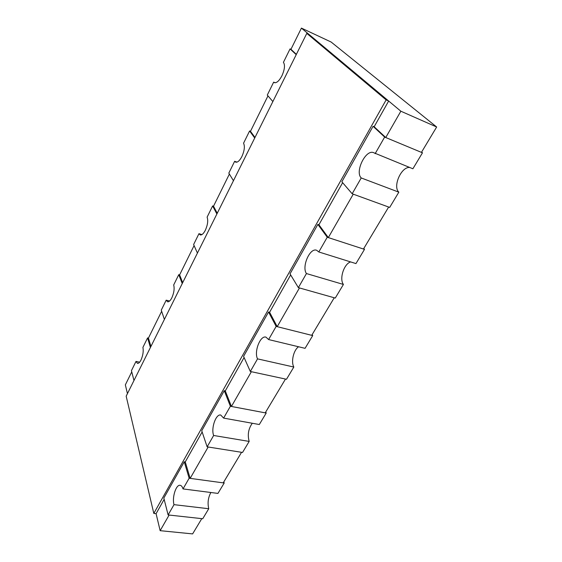 <?xml version="1.0" encoding="UTF-8"?>
<svg xmlns="http://www.w3.org/2000/svg" width="562" height="562" viewBox="0 0 562 562"><rect width="100%" height="100%" fill="white"/><g stroke="black" fill="none" stroke-linecap="round" stroke-linejoin="round"><path stroke-width="0.84" d="M194.087 245.587L179.622 274.888L182.685 282.665M229.394 174.044L213.518 206.212L217.241 213.258M267.969 95.877L250.483 131.311L254.986 137.458M400.854 111.213L436.653 126.998L421.43 152.372L385.75 137.535L400.854 111.213L301.422 28.1L290.954 49.308L296.364 54.352M301.422 28.1L331.151 42.045L436.653 126.998M161.652 311.299L148.431 338.085L150.925 346.459M131.761 371.868L125.347 384.865L127.441 393.625M192.618 533.9L201.772 518.642L169.113 515.045L160.149 530.676L192.618 533.9M190.16 478.374L208.165 447.001L241.555 452.305L223.226 482.87L190.16 478.374L185.263 461.915L202.144 431.96M231.425 406.466L251.369 371.707L285.489 379.055L265.215 412.852L231.425 406.466L225.292 390.892L244.091 357.53M277.214 326.67L299.448 287.934L334.235 297.769L311.713 335.324L277.214 326.67L269.598 312.268L290.652 274.916M328.327 237.6L353.252 194.164L388.651 207.041L363.466 249.029L328.327 237.6L318.921 224.758L342.63 182.685M153.812 513.422L126.169 396.175L306.803 33.397L386.129 99.895L153.812 513.422L156.088 513.675L160.149 530.676M385.75 137.535L374.159 126.752L388.658 101.02L308.967 34.408L306.803 33.397M156.088 513.675L164.153 499.365M386.129 99.895L388.658 101.02M296.216 54.654L290.048 48.901L283.424 62.34C285.208 65.03 284.702 69.526 281.906 75.821C279.188 80.886 276.666 83.155 274.354 82.621L273.666 82.129L275.176 82.762M290.048 48.901L290.954 49.308M273.666 82.129L267.287 95.076L272.858 101.56M375.142 153.665L384.647 137.079L373.077 126.295L341.851 181.779L352.163 193.771L361.226 177.957C354.65 171.768 365.827 148.902 373.702 152.709L412.887 168.776L422.476 152.808L421.626 152.056M384.647 137.079L422.476 152.808M373.077 126.295L374.159 126.752M352.163 193.771L389.684 207.413L398.837 192.169C392.578 186.605 401.106 166.809 409.579 167.448M361.226 177.957L398.837 192.169M254.719 137.992L249.591 130.974L243.55 143.226C245.011 146.289 244.456 150.728 241.892 156.531C239.693 160.683 237.614 162.551 235.668 162.151L234.649 161.28L237.002 162.123M234.649 161.28L228.818 173.11L233.448 180.718M249.591 130.974L250.483 131.311M318.809 251.966L327.246 237.241L317.86 224.4L290.02 273.87L298.373 287.632L306.438 273.553C301.506 266.831 309.845 247.526 316.603 250.245L318.809 251.966L355.957 263.585L364.492 249.366L363.797 248.481M327.246 237.241L364.492 249.366M317.86 224.4L318.921 224.758M298.373 287.632L335.254 298.057L343.424 284.449C339.104 278.935 343.979 263.74 350.667 261.927M306.438 273.553L343.424 284.449M216.883 213.982L212.64 205.931L207.111 217.143C208.298 220.515 207.708 224.877 205.341 230.251C203.549 233.666 201.842 235.232 200.213 234.93L198.962 233.687L201.948 234.586M198.962 233.687L193.616 244.533L197.424 253.062M212.64 205.931L213.518 206.212M268.615 339.56L276.153 326.403L268.559 312.001L243.578 356.385L250.322 371.482L257.544 358.872C253.827 351.882 260.227 335.212 265.952 337.13L268.615 339.56L305.068 348.328L312.718 335.584L312.149 334.601M276.153 326.403L312.718 335.584M268.559 312.001L269.598 312.268M250.322 371.482L286.487 379.273L293.828 367.042C290.821 361.78 293.624 349.901 298.591 346.768M257.544 358.872L293.828 367.042M182.25 283.543L178.765 274.656L173.686 284.962C174.627 288.573 174.009 292.865 171.824 297.853C170.349 300.684 168.937 301.998 167.588 301.787L166.19 300.171L169.598 301.028M166.19 300.171L161.273 310.154L164.385 319.427M178.765 274.656L179.622 274.888M223.606 418.1L230.385 406.27L224.273 390.688L201.73 430.738L207.139 446.839L213.644 435.48C210.834 428.392 215.913 413.681 220.747 415.037L223.606 418.1L259.307 424.521L266.205 413.035L265.742 411.981M230.385 406.27L266.205 413.035M224.273 390.688L225.292 390.892M207.139 446.839L242.538 452.459L249.17 441.416C247.364 434.77 248.411 428.715 252.303 423.263M213.644 435.48L249.17 441.416M150.419 347.464L147.588 337.903L142.91 347.4C143.647 351.208 143.001 355.43 140.971 360.073C139.755 362.441 138.582 363.551 137.458 363.403L135.99 361.436L139.643 362.188M147.588 337.903L148.431 338.085M135.99 361.436L131.452 370.646L133.96 380.53M183.015 488.926L189.141 478.234L184.266 461.767L163.83 498.08L168.115 514.94L174.009 504.655C171.881 497.553 176.054 484.346 180.135 485.301C181.407 485.512 182.362 486.72 183.015 488.926L217.944 493.408L224.196 483.004L223.809 481.894M189.141 478.234L224.196 483.004M184.266 461.767L185.263 461.915M168.115 514.94L202.727 518.747L208.748 508.729C207.42 502.99 208.13 497.581 210.869 492.502M174.009 504.655L208.748 508.729"/></g></svg>
